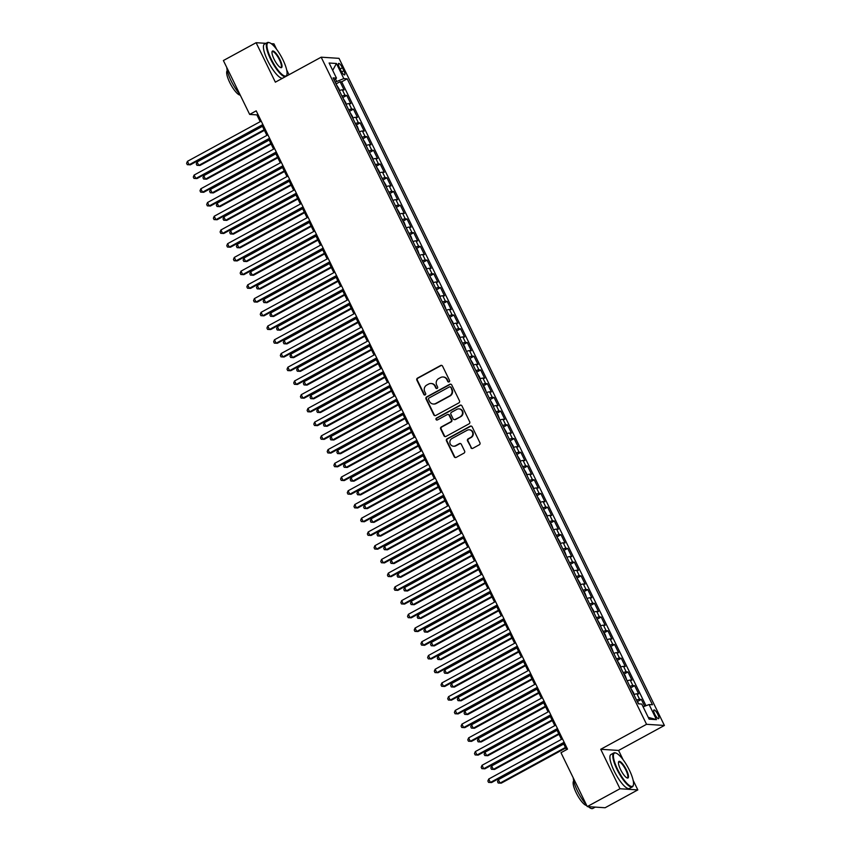 <?xml version="1.0" encoding="UTF-8"?>
<svg xmlns="http://www.w3.org/2000/svg" width="851" height="851" viewBox="0 0 851 851"><rect width="100%" height="100%" fill="white"/><g stroke="black" fill="none" stroke-linecap="round" stroke-linejoin="round"><path stroke-width="1.28" d="M449.105 381.897A1.064 1.011 -86.3 0 0 449.541 380.461L442.563 366.143A1.521 1.447 -86.3 0 0 440.616 365.505L417.49 378.11A1.521 1.447 -86.3 0 0 416.862 380.152L423.841 394.47A1.064 1.011 -86.3 0 0 425.202 394.928A1.064 1.011 -86.3 0 0 425.638 393.492L424.745 391.641A4.861 4.617 -86.3 0 1 426.745 385.088L428.681 384.035A4.861 4.617 -86.3 0 1 434.893 386.109L435.797 387.96A1.064 1.011 -86.3 0 0 437.159 388.407A1.064 1.011 -86.3 0 0 437.595 386.982L436.691 385.12A4.861 4.617 -86.3 0 1 438.701 378.567L440.627 377.525A4.861 4.617 -86.3 0 1 446.839 379.589L447.743 381.439A1.064 1.011 -86.3 0 0 449.105 381.897M657.834 714.414A4.946 1.33 61.4 0 0 653.919 709.968A4.946 1.33 61.4 0 0 654.749 714.212A4.946 1.33 61.4 0 0 658.663 718.659A4.946 1.33 61.4 0 0 657.834 714.414M470.858 447.679A1.521 1.447 -86.3 0 0 472.805 448.328L479.294 444.796A1.521 1.447 -86.3 0 0 479.921 442.743L472.167 426.851A1.521 1.447 -86.3 0 0 470.22 426.202L447.094 438.808A1.521 1.447 -86.3 0 0 446.467 440.861L454.221 456.753A1.521 1.447 -86.3 0 0 456.168 457.402L463.997 453.126A1.521 1.447 -86.3 0 0 464.625 451.083L461.306 444.275A1.521 1.447 -86.3 0 0 459.37 443.626L455.487 445.754A4.064 3.861 -86.3 0 1 449.945 442.988A4.064 3.861 -86.3 0 1 451.966 438.542L467.188 430.244A4.064 3.861 -86.3 0 1 472.73 432.999A4.064 3.861 -86.3 0 1 470.709 437.446L468.167 438.829A1.521 1.447 -86.3 0 0 467.539 440.882L471.348 447.711A1.521 1.447 -86.3 0 0 472.294 448.498M623.102 759.72L618.581 750.444L600.732 749.284L619.985 788.749L587.254 806.588L605.104 807.748L637.825 789.909L633.133 780.293M600.732 749.284L646.558 724.307L321.178 57.187L339.017 58.347L664.397 725.467L646.558 724.307M265.948 43.337L256.108 42.699L275.362 82.164L321.178 57.187M256.108 42.699L223.387 60.538L249.662 114.417L256.896 114.885L260.204 121.661M587.254 806.588L560.979 752.71L567.521 749.146L256.204 110.843L249.662 114.417M458.859 402.895A1.521 1.447 -86.3 0 0 459.487 400.842L451.732 384.939A1.521 1.447 -86.3 0 0 449.785 384.301L426.659 396.906A1.521 1.447 -86.3 0 0 426.032 398.949L433.787 414.852A1.521 1.447 -86.3 0 0 435.723 415.501L458.859 402.895M461.944 405.895L469.699 421.798A1.521 1.447 -86.3 0 1 469.071 423.841L445.945 436.446A1.521 1.447 -86.3 0 1 443.999 435.808L440.68 429A1.521 1.447 -86.3 0 1 441.307 426.947L450.69 421.841A1.521 1.447 -86.3 0 0 451.317 419.788L449.115 415.277A1.521 1.447 -86.3 0 0 447.179 414.628L437.414 419.947A1.064 1.011 -86.3 0 1 435.957 419.235A1.064 1.011 -86.3 0 1 436.489 418.064L460.008 405.246A1.521 1.447 -86.3 0 1 461.944 405.895M644.664 706.224L641.346 699.416L637.303 701.618M636.559 700.096A6.191 1 -26 0 1 639.58 699.299L636.91 693.81L638.665 693.927L634.644 685.683L630.612 687.885M629.868 686.363A6.191 1 -26 0 1 632.889 685.576L630.208 680.087L631.974 680.194L627.953 671.96L623.911 674.162M623.177 672.641A6.191 1 -26 0 1 626.198 671.843L623.517 666.354L625.272 666.471L621.262 658.238L617.22 660.44M616.475 658.919A6.191 1 -26 0 1 619.496 658.121L616.815 652.632L618.581 652.738L614.56 644.505L610.529 646.707M609.784 645.186A6.191 1 -26 0 1 612.805 644.388L610.124 638.899L611.89 639.016L607.869 630.782L603.827 632.984M603.093 631.463A6.191 1 -26 0 1 606.103 630.665L603.433 625.177L605.189 625.294L601.178 617.049L597.136 619.251M596.391 617.73A6.191 1 -26 0 1 599.412 616.943L596.732 611.443L598.498 611.561L594.477 603.327L590.445 605.529M589.7 604.008A6.191 1 -26 0 1 592.721 603.21L590.041 597.721L591.796 597.838L587.786 589.605L583.743 591.796M582.999 590.275A6.191 1 -26 0 1 586.02 589.488L583.35 583.999L585.105 584.105L581.084 575.872L577.052 578.074M576.308 576.553A6.191 1 -26 0 1 579.329 575.755L576.648 570.266L578.414 570.383L574.393 562.149L570.351 564.351M569.617 562.83A6.191 1 -26 0 1 572.638 562.032L569.957 556.543L571.712 556.66L567.702 548.416L563.66 550.618M562.915 549.097A6.191 1 -26 0 1 565.936 548.31L563.256 542.81L565.021 542.927L561 534.694L556.969 536.896M556.224 535.375A6.191 1 -26 0 1 559.245 534.577L556.565 529.088L558.33 529.205L554.309 520.961L550.267 523.163M549.533 521.642A6.191 1 -26 0 1 552.544 520.855L549.874 515.355L551.629 515.472L547.618 507.239L543.576 509.441M542.832 507.919A6.191 1 -26 0 1 545.853 507.122L543.172 501.633L544.938 501.75L540.917 493.516L536.885 495.718M536.141 494.197A6.191 1 -26 0 1 539.162 493.399L536.481 487.91L538.236 488.017L534.226 479.783L530.184 481.985M529.439 480.464A6.191 1 -26 0 1 532.46 479.666L529.79 474.177L531.545 474.294L527.524 466.061L523.493 468.263M522.748 466.742A6.191 1 -26 0 1 525.769 465.944L523.088 460.455L524.854 460.572L520.833 452.328L516.791 454.53M516.057 453.009A6.191 1 -26 0 1 519.078 452.221L516.397 446.722L518.153 446.839L514.142 438.605L510.1 440.807M509.355 439.286A6.191 1 -26 0 1 512.376 438.488L509.696 432.999L511.462 433.116L507.441 424.872L503.409 427.074M502.664 425.553A6.191 1 -26 0 1 505.685 424.766L503.005 419.277L504.771 419.383L500.75 411.15L496.707 413.352M495.963 411.831A6.191 1 -26 0 1 498.984 411.033L496.314 405.544L498.069 405.661L494.059 397.428L490.016 399.63M489.272 398.108A6.191 1 -26 0 1 492.293 397.311L489.612 391.822L491.378 391.928L487.357 383.695L483.315 385.897M482.581 384.375A6.191 1 -26 0 1 485.602 383.578L482.921 378.089L484.676 378.206L480.666 369.972L476.624 372.174M475.879 370.653A6.191 1 -26 0 1 478.9 369.855L476.23 364.366L477.985 364.483L473.964 356.239L469.933 358.441M469.188 356.92A6.191 1 -26 0 1 472.209 356.133L469.529 350.633L471.294 350.75L467.273 342.517L463.231 344.719M462.497 343.198A6.191 1 -26 0 1 465.518 342.4L462.838 336.911L464.593 337.028L460.582 328.794L456.54 330.996M455.796 329.465A6.191 1 -26 0 1 458.817 328.677L456.136 323.189L457.902 323.295L453.881 315.061L449.849 317.263M449.105 315.742A6.191 1 -26 0 1 452.126 314.944L449.445 309.456L451.2 309.573L447.19 301.339L443.148 303.541M442.403 302.02A6.191 1 -26 0 1 445.424 301.222L442.754 295.733L444.509 295.85L440.488 287.606L436.457 289.808M435.712 288.287A6.191 1 -26 0 1 438.733 287.5L436.052 282L437.818 282.117L433.797 273.884L429.755 276.086M429.021 274.565A6.191 1 -26 0 1 432.042 273.767L429.361 268.278L431.117 268.395L427.106 260.151L423.064 262.353M422.319 260.832A6.191 1 -26 0 1 425.34 260.044L422.66 254.555L424.426 254.662L420.405 246.428L416.373 248.63M415.628 247.109A6.191 1 -26 0 1 418.649 246.311L415.969 240.822L417.735 240.939L413.714 232.706L409.671 234.908M408.937 233.387A6.191 1 -26 0 1 411.948 232.589L409.278 227.1L411.033 227.206L407.023 218.973L402.98 221.175M402.236 219.654A6.191 1 -26 0 1 405.257 218.856L402.576 213.367L404.342 213.484L400.321 205.251L396.289 207.453M395.545 205.931A6.191 1 -26 0 1 398.566 205.134L395.885 199.645L397.64 199.762L393.63 191.518L389.588 193.72M388.843 192.198A6.191 1 -26 0 1 391.864 191.411L389.194 185.912L390.949 186.029L386.928 177.795L382.897 179.997M382.152 178.476A6.191 1 -26 0 1 385.173 177.678L382.493 172.189L384.258 172.306L380.237 164.073L376.195 166.264M375.461 164.743A6.191 1 -26 0 1 378.482 163.956L375.802 158.467L377.557 158.573L373.546 150.34L369.504 152.542M368.76 151.021A6.191 1 -26 0 1 371.781 150.223L369.1 144.734L370.866 144.851L366.845 136.617L362.813 138.819M362.069 137.298A6.191 1 -26 0 1 365.09 136.5L362.409 131.011L364.175 131.128L360.154 122.884L356.112 125.086M355.378 123.565A6.191 1 -26 0 1 358.388 122.778L355.718 117.278L357.473 117.395L353.463 109.162L349.421 111.364M348.676 109.843A6.191 1 -26 0 1 351.697 109.045L349.016 103.556L350.782 103.673L346.761 95.429L345.006 95.323A6.191 1 154 0 0 341.985 96.11M342.73 97.631L346.761 95.429M339.4 67.537L340.868 70.559A4.798 1.287 61.4 0 0 344.655 74.867A4.798 1.287 61.4 0 0 343.857 70.761L342.389 67.74A4.798 1.287 61.4 0 0 338.592 63.431A4.798 1.287 61.4 0 0 339.4 67.537M643.111 706.819L649.1 704.543L652.472 704.756L347.187 78.813L343.804 78.6L335.166 82.132M649.1 704.543L656.461 719.638L649.132 719.159L641.771 704.064L638.388 703.841L333.103 77.898L336.475 78.122L329.114 63.017L336.443 63.495L343.804 78.6M645.983 705.724L341.687 81.813L340.07 81.707L344.081 89.94L342.325 89.834A6.191 1 154 0 0 339.304 90.621M351.697 109.045L353.463 109.162M358.388 122.778L360.154 122.884M365.09 136.5L366.845 136.617M371.781 150.223L373.546 150.34M378.482 163.956L380.237 164.073M385.173 177.678L386.928 177.795M391.864 191.411L393.63 191.518M398.566 205.134L400.321 205.251M405.257 218.856L407.023 218.973M411.948 232.589L413.714 232.706M418.649 246.311L420.405 246.428M425.34 260.044L427.106 260.151M432.042 273.767L433.797 273.884M438.733 287.5L440.488 287.606M445.424 301.222L447.19 301.339M452.126 314.944L453.881 315.061M458.817 328.677L460.582 328.794M465.518 342.4L467.273 342.517M472.209 356.133L473.964 356.239M478.9 369.855L480.666 369.972M485.602 383.578L487.357 383.695M492.293 397.311L494.059 397.428M498.984 411.033L500.75 411.15M505.685 424.766L507.441 424.872M512.376 438.488L514.142 438.605M519.078 452.221L520.833 452.328M525.769 465.944L527.524 466.061M532.46 479.666L534.226 479.783M539.162 493.399L540.917 493.516M545.853 507.122L547.618 507.239M552.544 520.855L554.309 520.961M559.245 534.577L561 534.694M565.936 548.31L567.702 548.416M572.638 562.032L574.393 562.149M579.329 575.755L581.084 575.872M586.02 589.488L587.786 589.605M592.721 603.21L594.477 603.327M599.412 616.943L601.178 617.049M606.103 630.665L607.869 630.782M612.805 644.388L614.56 644.505M619.496 658.121L621.262 658.238M626.198 671.843L627.953 671.96M632.889 685.576L634.644 685.683M639.58 699.299L641.346 699.416M336.645 81.324L335.507 78.994M276.639 49.358L273.958 43.858L271.278 43.688M619.985 788.749L637.825 789.909M618.581 750.444L664.397 725.467M289.01 74.718L286.67 69.92M262.161 125.671L266.895 135.394M268.852 139.404L273.596 149.116M275.554 153.127L280.287 162.849M282.245 166.86L286.978 176.572M288.936 180.582L293.68 190.294M295.637 194.315L300.371 204.027M302.328 208.038L307.062 217.75M309.019 221.76L313.764 231.483M315.721 235.493L320.455 245.205M322.412 249.215L327.156 258.927M329.114 262.948L333.847 272.66M335.805 276.671L340.538 286.383M342.496 290.404L347.24 300.116M349.197 304.126L353.931 313.838M355.888 317.849L360.633 327.571M362.59 331.582L367.324 341.294M369.281 345.304L374.014 355.016M375.972 359.037L380.716 368.749M382.673 372.759L387.407 382.471M389.364 386.482L394.098 396.204M396.055 400.215L400.8 409.927M402.757 413.937L407.491 423.649M409.448 427.67L414.192 437.382M416.15 441.392L420.883 451.104M422.841 455.125L427.574 464.837M429.532 468.848L434.276 478.56M436.233 482.57L440.967 492.293M442.924 496.303L447.658 506.015M449.615 510.026L454.36 519.738M456.317 523.759L461.051 533.471M463.008 537.481L467.752 547.193M469.709 551.203L474.443 560.926M476.4 564.936L481.134 574.648M483.091 578.659L487.836 588.371M489.793 592.392L494.527 602.104M496.484 606.114L501.218 615.826M503.175 619.847L507.919 629.559M509.877 633.57L514.61 643.282M516.568 647.292L521.312 657.015M523.269 661.025L528.003 670.737M529.96 674.747L534.694 684.459M536.651 688.48L541.396 698.192M543.353 702.203L548.087 711.915M550.044 715.925L554.788 725.648M556.745 729.658L561.479 739.37M563.436 743.38L566.511 749.699M257.906 114.332L256.896 114.885M336.028 83.909L340.07 81.707M341.687 81.813L347.187 78.813M334.209 80.164L336.475 78.122M349.016 103.556A6.191 1 154 0 0 345.995 104.354M355.718 117.278A6.191 1 154 0 0 352.697 118.076M362.409 131.011A6.191 1 154 0 0 359.388 131.799M369.1 144.734A6.191 1 154 0 0 366.09 145.532M375.802 158.467A6.191 1 154 0 0 372.781 159.254M382.493 172.189A6.191 1 154 0 0 379.472 172.987M389.194 185.912A6.191 1 154 0 0 386.173 186.709M395.885 199.645A6.191 1 154 0 0 392.864 200.442M402.576 213.367A6.191 1 154 0 0 399.555 214.165M409.278 227.1A6.191 1 154 0 0 406.257 227.887M415.969 240.822A6.191 1 154 0 0 412.948 241.62M422.66 254.555A6.191 1 154 0 0 419.649 255.343M429.361 268.278A6.191 1 154 0 0 426.34 269.076M436.052 282A6.191 1 154 0 0 433.031 282.798M442.754 295.733A6.191 1 154 0 0 439.733 296.52M449.445 309.456A6.191 1 154 0 0 446.424 310.253M456.136 323.189A6.191 1 154 0 0 453.115 323.976M462.838 336.911A6.191 1 154 0 0 459.817 337.709M469.529 350.633A6.191 1 154 0 0 466.508 351.431M476.23 364.366A6.191 1 154 0 0 473.209 365.164M482.921 378.089A6.191 1 154 0 0 479.9 378.886M489.612 391.822A6.191 1 154 0 0 486.591 392.609M496.314 405.544A6.191 1 154 0 0 493.293 406.342M503.005 419.277A6.191 1 154 0 0 499.984 420.064M509.696 432.999A6.191 1 154 0 0 506.675 433.797M516.397 446.722A6.191 1 154 0 0 513.376 447.52M523.088 460.455A6.191 1 154 0 0 520.067 461.253M529.79 474.177A6.191 1 154 0 0 526.769 474.975M536.481 487.91A6.191 1 154 0 0 533.46 488.697M543.172 501.633A6.191 1 154 0 0 540.151 502.43M549.874 515.355A6.191 1 154 0 0 546.853 516.153M556.565 529.088A6.191 1 154 0 0 553.544 529.886M563.256 542.81A6.191 1 154 0 0 560.245 543.608M569.957 556.543A6.191 1 154 0 0 566.936 557.331M576.648 570.266A6.191 1 154 0 0 573.627 571.064M583.35 583.999A6.191 1 154 0 0 580.329 584.786M590.041 597.721A6.191 1 154 0 0 587.02 598.519M596.732 611.443A6.191 1 154 0 0 593.711 612.241M603.433 625.177A6.191 1 154 0 0 600.412 625.974M610.124 638.899A6.191 1 154 0 0 607.103 639.697M616.815 652.632A6.191 1 154 0 0 613.805 653.419M623.517 666.354A6.191 1 154 0 0 620.496 667.152M630.208 680.087A6.191 1 154 0 0 627.187 680.874M636.91 693.81A6.191 1 154 0 0 633.889 694.607M332.688 70.367L336.443 63.495M656.461 719.638L648.239 717.329M448.817 382.003A1.064 1.011 -86.3 0 1 448.222 381.471L447.318 379.62A4.861 4.617 -86.3 0 0 443.286 377.004M431.34 383.514A4.861 4.617 -86.3 0 1 435.372 386.141L436.276 387.992A1.064 1.011 -86.3 0 0 436.871 388.513M441.616 365.366A1.521 1.447 -86.3 0 0 441.105 365.536L417.969 378.142A1.521 1.447 -86.3 0 0 417.341 380.184L424.33 394.502A1.064 1.011 -86.3 0 0 424.915 395.024M450.785 384.163A1.521 1.447 -86.3 0 0 450.264 384.322L427.138 396.938A1.521 1.447 -86.3 0 0 426.511 398.981L434.265 414.884A1.521 1.447 -86.3 0 0 435.212 415.66M450.647 387.407A1.064 1.011 -86.3 0 0 449.296 386.95L428.989 398.023A1.064 1.011 -86.3 0 0 428.553 399.449L429.5 401.406A4.861 4.617 -86.3 0 0 435.723 403.48L449.594 395.917A4.861 4.617 -86.3 0 0 451.604 389.364L451.136 387.439A1.064 1.011 -86.3 0 0 450.062 386.886M433.542 404.023A4.861 4.617 -86.3 0 0 436.201 403.512L435.723 403.48M451.136 387.439L452.083 389.386A4.861 4.617 -86.3 0 1 450.083 395.949L436.201 403.512M448.169 414.501A1.521 1.447 -86.3 0 1 449.605 415.309L451.807 419.82A1.521 1.447 -86.3 0 1 451.179 421.873L441.797 426.979A1.521 1.447 -86.3 0 0 441.169 429.032L444.488 435.829A1.521 1.447 -86.3 0 0 445.435 436.616M460.997 405.119A1.521 1.447 -86.3 0 0 460.487 405.278L436.978 418.096A1.064 1.011 -86.3 0 0 437.127 420.054M460.423 416.533A4.064 3.861 -86.3 0 0 458.934 408.874A4.064 3.861 -86.3 0 0 456.913 409.32L451.541 412.246A1.521 1.447 -86.3 0 0 450.913 414.299L453.115 418.809A1.521 1.447 -86.3 0 0 455.062 419.458L460.912 416.565A4.064 3.861 -86.3 0 0 459.168 408.895M454.551 419.617A1.521 1.447 -86.3 0 0 455.54 419.49L455.062 419.458M460.912 416.565L455.54 419.49M469.454 429.808A4.064 3.861 -86.3 0 1 471.188 437.478L468.656 438.861A1.521 1.447 -86.3 0 0 468.029 440.914L471.348 447.711M453.7 446.211A4.064 3.861 -86.3 0 0 455.966 445.775L455.487 445.754M460.359 443.499A1.521 1.447 -86.3 0 0 459.848 443.658L455.966 445.775M471.22 426.064A1.521 1.447 -86.3 0 0 470.709 426.234L447.573 438.839A1.521 1.447 -86.3 0 0 446.945 440.882L454.7 456.785A1.521 1.447 -86.3 0 0 455.647 457.561M339.038 90.078L339.23 89.227L336.166 84.185M262.47 126.31L197.081 161.956L198.762 165.392L199.964 165.466L264.427 130.331M199.964 165.466L196.921 165.307L198.762 165.392L264.14 129.746M196.921 165.307L196.251 163.935L197.081 161.956M262.885 124.544L189.113 164.764L187.443 161.328L261.214 121.108M263.172 125.129L190.316 164.839L187.273 164.679L186.603 163.307L187.443 161.328M190.316 164.839L187.273 164.679M282.894 59.719A18.882 5.053 61.4 0 0 269.565 42.741A18.882 5.053 61.4 0 0 271.129 58.953A18.882 5.053 61.4 0 0 286.925 74.59A18.882 5.053 61.4 0 0 282.894 59.719M285.383 76.696A19.339 5.18 -118.6 0 1 270.586 59.166A19.339 5.18 -118.6 0 1 267.363 42.571A19.339 5.18 -118.6 0 1 268.99 42.55L269.565 42.741M279.947 59.527A9.435 2.532 -118.6 0 1 280.734 67.633A9.435 2.532 -118.6 0 1 274.065 59.145A9.435 2.532 -118.6 0 1 272.054 51.709A9.435 2.532 -118.6 0 1 279.947 59.527M280.426 67.506A8.978 2.404 61.4 0 0 280.915 67.431A8.978 2.404 61.4 0 0 279.415 59.73A8.978 2.404 61.4 0 0 272.32 51.677A8.978 2.404 61.4 0 0 271.99 52.039M239.801 94.206A19.339 5.18 -118.6 0 1 231.057 80.707A19.339 5.18 -118.6 0 1 226.781 67.506M240.237 95.099A13.924 3.734 -118.6 0 1 229.727 82.462A13.924 3.734 -118.6 0 1 227.27 70.612M282.511 78.271A19.339 5.18 -118.6 0 1 267.703 60.729A19.339 5.18 -118.6 0 1 264.48 44.135L267.363 42.571M286.925 74.59L286.776 75.175A19.339 5.18 -118.6 0 1 286.276 76.218M629.357 770.081A18.882 5.053 61.4 0 0 616.028 753.103A18.882 5.053 61.4 0 0 617.592 769.325A18.882 5.053 61.4 0 0 633.389 784.952A18.882 5.053 61.4 0 0 629.357 770.081M633.389 784.952L633.24 785.537A19.339 5.18 -118.6 0 1 632.346 786.898A19.339 5.18 -118.6 0 1 617.06 769.527A19.339 5.18 -118.6 0 1 613.826 752.933A19.339 5.18 -118.6 0 1 615.454 752.912L616.028 753.103M626.421 769.889A9.435 2.532 -118.6 0 1 627.198 777.995A9.435 2.532 -118.6 0 1 620.539 769.506A9.435 2.532 -118.6 0 1 618.517 762.081A9.435 2.532 -118.6 0 1 626.421 769.889M626.889 777.867A8.978 2.404 61.4 0 0 627.378 777.793A8.978 2.404 61.4 0 0 625.879 770.102A8.978 2.404 61.4 0 0 618.783 762.039A8.978 2.404 61.4 0 0 618.464 762.4M586.275 804.567A19.339 5.18 -118.6 0 1 577.521 791.079A19.339 5.18 -118.6 0 1 573.255 777.878M586.711 805.461A13.924 3.734 -118.6 0 1 576.201 792.824A13.924 3.734 -118.6 0 1 573.734 780.973M632.346 786.898L629.463 788.473A19.339 5.18 -118.6 0 1 614.177 771.091A19.339 5.18 -118.6 0 1 610.944 754.507L613.826 752.933M595.264 807.11L592.807 808.45A19.339 5.18 -118.6 0 1 588.371 806.663M345.74 103.811L345.931 102.96L342.857 97.908M269.161 140.043L203.783 175.678L205.453 179.114L206.655 179.189L271.118 144.053M206.655 179.189L203.612 179.04L205.453 179.114L270.841 143.468M203.612 179.04L202.942 177.668L203.783 175.678M352.431 117.534L352.622 116.683L349.548 111.63M275.862 153.765L210.474 189.411L212.154 192.837L213.356 192.922L277.82 157.775M213.356 192.922L210.303 192.762L212.154 192.837L277.532 157.201M210.303 192.762L209.633 191.39L210.474 189.411M359.122 131.267L357.314 126.288L356.25 125.363M282.553 167.498L217.175 203.134L218.845 206.57L220.047 206.644L284.511 171.508M220.047 206.644L217.005 206.485L218.845 206.57L284.223 170.923M217.005 206.485L216.335 205.112L217.175 203.134M365.824 144.989L366.015 144.138L362.941 139.085M289.255 181.22L223.866 216.867L225.536 220.292L226.749 220.377L291.202 185.231M226.749 220.377L223.696 220.218L225.536 220.292L290.925 184.656M223.696 220.218L223.026 218.845L223.866 216.867M269.586 138.266L195.804 178.487L194.134 175.051L267.905 134.841M269.863 138.851L197.017 178.561L193.964 178.412L193.294 177.04L194.134 175.051M197.017 178.561L193.964 178.412M276.277 151.999L202.506 192.209L200.825 188.784L274.607 148.563M276.564 152.574L203.708 192.294L200.666 192.135L199.996 190.762L200.825 188.784M203.708 192.294L200.666 192.135M282.968 165.722L209.197 205.942L207.527 202.506L281.298 162.296M283.255 166.307L210.399 206.016L207.357 205.857L206.687 204.485L207.527 202.506M210.399 206.016L207.357 205.857M289.67 179.455L215.899 219.664L214.218 216.239L287.989 176.019M289.946 180.029L217.101 219.749L214.048 219.59L213.378 218.218L214.218 216.239M217.101 219.749L214.048 219.59M372.515 158.722L372.706 157.861L369.632 152.818M295.946 194.943L230.557 230.589L232.238 234.025L233.44 234.099L297.903 198.964M233.44 234.099L230.387 233.94L232.238 234.025L297.616 198.379M230.387 233.94L229.727 232.568L230.557 230.589M296.361 193.177L222.59 233.397L220.92 229.961L294.691 189.752M296.648 193.762L223.792 233.472L220.749 233.312L220.079 231.94L220.92 229.961M223.792 233.472L220.749 233.312M379.216 172.445L379.408 171.594L376.333 166.541M302.637 208.676L237.259 244.311L238.929 247.747L240.131 247.822L304.594 212.686M240.131 247.822L237.089 247.673L238.929 247.747L304.318 212.101M237.089 247.673L236.418 246.301L237.259 244.311M303.062 206.91L229.281 247.12L227.611 243.684L301.382 203.474M303.339 207.484L230.493 247.194L227.44 247.045L226.77 245.673L227.611 243.684M230.493 247.194L227.44 247.045M385.907 186.167L386.099 185.316L383.024 180.263M309.339 222.398L243.95 258.044L245.62 261.47L246.833 261.555L311.296 226.409M246.833 261.555L243.78 261.395L245.62 261.47L311.009 225.834M243.78 261.395L243.109 260.023L243.95 258.044M309.753 220.632L235.982 260.853L234.302 257.417L308.083 217.196M310.041 221.217L237.184 260.927L234.131 260.768L233.472 259.395L234.302 257.417M237.184 260.927L234.131 260.768M392.598 199.9L390.79 194.932L389.726 193.996M316.029 236.131L250.641 271.767L252.321 275.203L253.524 275.277L317.987 240.142M253.524 275.277L250.481 275.118L252.321 275.203L317.7 239.556M250.481 275.118L249.811 273.745L250.641 271.767M316.444 234.355L242.673 274.575L241.003 271.139L314.774 230.929M316.732 234.94L243.875 274.65L240.833 274.501L240.163 273.128L241.003 271.139M243.875 274.65L240.833 274.501M399.3 213.622L399.491 212.771L396.417 207.718M322.72 249.854L257.342 285.5L259.012 288.925L260.225 289.01L324.678 253.864M260.225 289.01L257.172 288.851L259.012 288.925L324.401 253.29M257.172 288.851L256.502 287.478L257.342 285.5M323.146 248.088L249.364 288.298L247.694 284.872L321.465 244.652M323.423 248.662L250.577 288.383L247.524 288.223L246.854 286.851L247.694 284.872M250.577 288.383L247.524 288.223M405.991 227.355L404.172 222.377L403.108 221.451M329.422 263.576L264.033 299.222L265.714 302.658L266.916 302.733L331.379 267.597M266.916 302.733L263.863 302.573L265.714 302.658L331.092 267.012M263.863 302.573L263.193 301.201L264.033 299.222M329.837 261.81L256.066 302.031L254.385 298.595L328.167 258.385M330.124 262.395L257.268 302.105L254.226 301.945L253.555 300.573L254.385 298.595M257.268 302.105L254.226 301.945M412.682 241.078L410.873 236.11L409.81 235.174M336.113 277.309L270.735 312.955L272.405 316.381L273.607 316.455L338.07 281.319M273.607 316.455L270.565 316.306L272.405 316.381L337.794 280.734M270.565 316.306L269.895 314.934L270.735 312.955M336.528 275.543L262.757 315.753L261.087 312.328L334.858 272.107M336.815 276.118L263.97 315.838L260.917 315.678L260.246 314.306L261.087 312.328M263.97 315.838L260.917 315.678M419.383 254.8L417.564 249.832L416.501 248.907M342.815 291.031L277.426 326.678L279.096 330.114L280.309 330.188L344.772 295.052M280.309 330.188L277.256 330.028L279.096 330.114L344.485 294.467M277.256 330.028L276.586 328.656L277.426 326.678M343.23 289.266L269.459 329.486L267.778 326.05L341.549 285.83M343.506 289.851L270.661 329.56L267.608 329.401L266.937 328.029L267.778 326.05M270.661 329.56L267.608 329.401M426.074 268.533L426.266 267.682L423.202 262.629M349.506 304.764L284.117 340.4L285.798 343.836L287 343.91L351.463 308.775M287 343.91L283.957 343.761L285.798 343.836L351.176 308.19M283.957 343.761L283.287 342.389L284.117 340.4M349.921 302.988L276.149 343.208L274.479 339.772L348.25 299.563M350.208 303.573L277.352 343.283L274.309 343.134L273.639 341.762L274.479 339.772M277.352 343.283L274.309 343.134M432.776 282.255L432.968 281.404L429.893 276.352M356.197 318.487L290.819 354.133L292.489 357.558L293.691 357.643L358.154 322.497M293.691 357.643L290.648 357.484L292.489 357.558L357.877 321.923M290.648 357.484L289.978 356.112L290.819 354.133M356.622 316.721L282.84 356.931L281.17 353.505L354.941 313.285M356.899 317.306L284.053 357.016L281 356.856L280.33 355.484L281.17 353.505M284.053 357.016L281 356.856M439.467 295.988L439.659 295.137L436.584 290.085M362.898 332.22L297.51 367.855L299.18 371.291L300.392 371.366L364.856 336.23M300.392 371.366L297.339 371.206L299.18 371.291L364.568 335.645M297.339 371.206L296.669 369.834L297.51 367.855M363.313 330.443L289.542 370.664L287.861 367.228L361.643 327.018M363.6 331.028L290.744 370.738L287.702 370.589L287.032 369.206L287.861 367.228M290.744 370.738L287.702 370.589M446.158 309.711L444.35 304.743L443.286 303.807M369.589 345.942L304.201 381.588L305.881 385.014L307.083 385.099L371.547 349.952M307.083 385.099L304.041 384.939L305.881 385.014L371.259 349.378M304.041 384.939L303.371 383.567L304.201 381.588M370.004 344.176L296.233 384.386L294.563 380.961L368.334 340.74M370.291 344.751L297.435 384.471L294.393 384.312L293.723 382.939L294.563 380.961M297.435 384.471L294.393 384.312M452.86 323.444L453.051 322.582L449.977 317.54M376.28 359.665L310.902 395.311L312.572 398.747L313.785 398.821L378.238 363.685M313.785 398.821L310.732 398.662L312.572 398.747L377.961 363.1M310.732 398.662L310.062 397.289L310.902 395.311M376.706 357.899L302.924 398.119L301.254 394.683L375.025 354.473M376.982 358.484L304.137 398.194L301.084 398.034L300.414 396.662L301.254 394.683M304.137 398.194L301.084 398.034M459.551 337.166L459.742 336.315L456.668 331.262M382.982 373.398L317.593 409.033L319.274 412.469L320.476 412.544L384.939 377.408M320.476 412.544L317.423 412.395L319.274 412.469L384.652 376.823M317.423 412.395L316.753 411.022L317.593 409.033M383.397 371.632L309.626 411.841L307.945 408.416L381.727 368.196M383.684 372.206L310.828 411.916L307.785 411.767L307.115 410.395L307.945 408.416M310.828 411.916L307.785 411.767M466.242 350.889L464.433 345.921L463.37 344.985M389.673 387.12L324.295 422.766L325.965 426.191L327.167 426.277L391.63 391.13M327.167 426.277L324.125 426.117L325.965 426.191L391.354 390.556M324.125 426.117L323.454 424.745L324.295 422.766M390.088 385.354L316.317 425.574L314.647 422.139L388.418 381.918M390.375 385.939L317.529 425.649L314.476 425.489L313.806 424.117L314.647 422.139M317.529 425.649L314.476 425.489M472.943 364.622L473.135 363.771L470.06 358.718M396.375 400.853L330.986 436.489L332.656 439.924L333.869 439.999L398.332 404.863M333.869 439.999L330.816 439.85L332.656 439.924L398.045 404.278M330.816 439.85L330.145 438.467L330.986 436.489M396.789 399.076L323.018 439.297L321.338 435.861L395.119 395.651M397.066 399.662L324.22 439.371L321.167 439.222L320.497 437.85L321.338 435.861M324.22 439.371L321.167 439.222M479.634 378.344L479.826 377.493L476.762 372.44M403.066 414.575L337.677 450.222L339.358 453.647L340.56 453.732L405.023 418.586M340.56 453.732L337.517 453.572L339.358 453.647L404.736 418.011M337.517 453.572L336.847 452.2L337.677 450.222M403.48 412.809L329.709 453.019L328.039 449.594L401.81 409.374M403.768 413.384L330.911 453.104L327.869 452.945L327.199 451.573L328.039 449.594M330.911 453.104L327.869 452.945M486.336 392.077L484.517 387.099L483.453 386.173M409.756 428.298L344.378 463.944L346.049 467.38L347.251 467.454L411.714 432.319M347.251 467.454L344.208 467.295L346.049 467.38L411.437 431.734M344.208 467.295L343.538 465.923L344.378 463.944M410.182 426.532L336.4 466.752L334.73 463.316L408.501 423.107M410.459 427.117L337.613 466.827L334.56 466.667L333.89 465.295L334.73 463.316M337.613 466.827L334.56 466.667M493.027 405.799L493.218 404.948L490.144 399.896M416.458 442.031L351.069 477.677L352.74 481.102L353.952 481.187L418.415 446.041M353.952 481.187L350.899 481.028L352.74 481.102L418.128 445.467M350.899 481.028L350.229 479.656L351.069 477.677M416.873 440.265L343.102 480.475L341.421 477.049L415.203 436.829M417.16 440.839L344.304 480.56L341.262 480.4L340.591 479.028L341.421 477.049M344.304 480.56L341.262 480.4M499.718 419.522L497.909 414.554L496.846 413.629M423.149 455.753L357.771 491.399L359.441 494.835L360.643 494.91L425.106 459.774M360.643 494.91L357.601 494.75L359.441 494.835L424.819 459.189M357.601 494.75L356.931 493.378L357.771 491.399M423.564 453.987L349.793 494.208L348.123 490.772L421.894 450.551M423.851 454.572L350.995 494.282L347.953 494.123L347.282 492.75L348.123 490.772M350.995 494.282L347.953 494.123M506.419 433.255L506.611 432.404L503.537 427.351M429.84 469.486L364.462 505.122L366.132 508.558L367.345 508.632L431.797 473.496M367.345 508.632L364.292 508.483L366.132 508.558L431.521 472.911M364.292 508.483L363.622 507.111L364.462 505.122M430.266 467.71L356.484 507.93L354.814 504.494L428.585 464.284M430.542 468.295L357.697 508.004L354.644 507.856L353.973 506.483L354.814 504.494M357.697 508.004L354.644 507.856M513.11 446.977L513.302 446.126L510.228 441.073M436.542 483.208L371.153 518.855L372.834 522.28L374.036 522.365L438.499 487.219M374.036 522.365L370.983 522.206L372.834 522.28L438.212 486.644M370.983 522.206L370.323 520.833L371.153 518.855M436.957 481.443L363.186 521.652L361.515 518.227L435.286 478.007M437.244 482.028L364.388 521.737L361.345 521.578L360.675 520.206L361.515 518.227M364.388 521.737L361.345 521.578M519.801 460.71L520.004 459.859L516.929 454.806M443.233 496.941L377.855 532.577L379.525 536.013L380.727 536.087L445.19 500.952M380.727 536.087L377.684 535.928L379.525 536.013L444.913 500.367M377.684 535.928L377.014 534.556L377.855 532.577M443.658 495.165L369.877 535.385L368.206 531.949L441.977 491.74M443.935 495.75L371.089 535.46L368.036 535.311L367.366 533.928L368.206 531.949M371.089 535.46L368.036 535.311M526.503 474.433L526.695 473.581L523.62 468.529M449.934 510.664L384.546 546.31L386.216 549.735L387.428 549.82L451.892 514.674M387.428 549.82L384.375 549.661L386.216 549.735L451.604 514.1M384.375 549.661L383.705 548.289L384.546 546.31M450.349 508.898L376.578 549.108L374.897 545.682L448.679 505.462M450.636 509.472L377.78 549.193L374.727 549.033L374.068 547.661L374.897 545.682M377.78 549.193L374.727 549.033M533.194 488.166L533.386 487.315L530.322 482.262M456.625 524.386L391.237 560.032L392.917 563.468L394.119 563.543L458.583 528.407M394.119 563.543L391.077 563.383L392.917 563.468L458.295 527.822M391.077 563.383L390.407 562.011L391.237 560.032M457.04 522.62L383.269 562.841L381.599 559.405L455.37 519.195M457.327 523.205L384.471 562.915L381.429 562.756L380.759 561.383L381.599 559.405M384.471 562.915L381.429 562.756M539.896 501.888L540.087 501.037L537.013 495.984M463.316 538.119L397.938 573.755L399.608 577.191L400.81 577.265L465.274 542.13M400.81 577.265L397.768 577.116L399.608 577.191L464.997 541.544M397.768 577.116L397.098 575.744L397.938 573.755M463.742 536.353L389.96 576.563L388.29 573.138L462.061 532.917M464.018 536.928L391.173 576.648L388.12 576.489L387.45 575.116L388.29 573.138M391.173 576.648L388.12 576.489M546.587 515.61L546.778 514.759L543.704 509.706M470.018 551.842L404.629 587.488L406.31 590.913L407.512 590.998L471.975 555.852M407.512 590.998L404.459 590.839L406.31 590.913L471.688 555.278M404.459 590.839L403.789 589.466L404.629 587.488M470.433 550.076L396.662 590.296L394.981 586.86L468.763 546.64M470.72 550.661L397.864 590.371L394.821 590.211L394.151 588.839L394.981 586.86M397.864 590.371L394.821 590.211M553.278 529.343L551.469 524.376L550.406 523.439M476.709 565.575L411.331 601.21L413.001 604.646L414.203 604.721L478.666 569.585M414.203 604.721L411.161 604.572L413.001 604.646L478.379 569M411.161 604.572L410.49 603.199L411.331 601.21M477.124 563.798L403.353 604.019L401.683 600.583L475.454 560.373M477.411 564.383L404.555 604.093L401.512 603.944L400.842 602.572L401.683 600.583M404.555 604.093L401.512 603.944M559.979 543.066L560.171 542.215L557.097 537.162M483.411 579.297L418.022 614.943L419.692 618.369L420.905 618.454L485.357 583.307M420.905 618.454L417.852 618.294L419.692 618.369L485.081 582.733M417.852 618.294L417.181 616.922L418.022 614.943M483.825 577.531L410.054 617.741L408.374 614.316L482.145 574.095M484.102 578.106L411.256 617.826L408.203 617.666L407.533 616.294L408.374 614.316M411.256 617.826L408.203 617.666M566.67 556.799L564.851 551.82L563.788 550.895M490.102 593.03L424.713 628.666L426.394 632.102L427.596 632.176L492.059 597.04M427.596 632.176L424.543 632.016L426.394 632.102L491.772 596.455M424.543 632.016L423.883 630.644L424.713 628.666M490.516 591.254L416.745 631.474L415.075 628.038L488.846 587.828M490.804 591.839L417.947 631.548L414.905 631.389L414.235 630.017L415.075 628.038M417.947 631.548L414.905 631.389M573.372 570.521L573.563 569.67L570.489 564.617M496.793 606.752L431.414 642.399L433.085 645.824L434.287 645.909L498.75 610.763M434.287 645.909L431.244 645.749L433.085 645.824L498.473 610.188M431.244 645.749L430.574 644.377L431.414 642.399M497.218 604.987L423.436 645.196L421.766 641.771L495.537 601.551M497.495 605.561L424.649 645.281L421.596 645.122L420.926 643.75L421.766 641.771M424.649 645.281L421.596 645.122M580.063 584.254L580.254 583.392L577.18 578.35M503.494 620.475L438.105 656.121L439.776 659.557L440.988 659.631L505.451 624.496M440.988 659.631L437.935 659.472L439.776 659.557L505.164 623.911M437.935 659.472L437.265 658.1L438.105 656.121M503.909 618.709L430.138 658.929L428.457 655.493L502.239 615.273M504.196 619.294L431.34 659.004L428.287 658.844L427.627 657.472L428.457 655.493M431.34 659.004L428.287 658.844M586.754 597.976L584.945 593.009L583.882 592.073M510.185 634.208L444.796 669.843L446.477 673.279L447.679 673.354L512.142 638.218M447.679 673.354L444.637 673.205L446.477 673.279L511.855 637.633M444.637 673.205L443.967 671.833L444.796 669.843M510.6 632.442L436.829 672.652L435.159 669.216L508.93 629.006M510.887 633.016L438.031 672.726L434.989 672.577L434.318 671.205L435.159 669.216M438.031 672.726L434.989 672.577M593.455 611.699L593.647 610.848L590.573 605.795M516.876 647.93L451.498 683.576L453.168 687.002L454.381 687.087L518.833 651.94M454.381 687.087L451.328 686.927L453.168 687.002L518.557 651.366M451.328 686.927L450.658 685.555L451.498 683.576M517.302 646.164L443.52 686.374L441.85 682.949L515.621 642.728M517.578 646.749L444.733 686.459L441.68 686.3L441.009 684.927L441.85 682.949M444.733 686.459L441.68 686.3M600.146 625.432L600.338 624.581L597.264 619.528M523.578 661.663L458.189 697.299L459.87 700.735L461.072 700.809L525.535 665.673M461.072 700.809L458.019 700.65L459.87 700.735L525.248 665.088M458.019 700.65L457.349 699.277L458.189 697.299M523.993 659.887L450.222 700.107L448.541 696.671L522.323 656.461M524.28 660.472L451.424 700.182L448.381 700.033L447.711 698.66L448.541 696.671M451.424 700.182L448.381 700.033M606.837 639.154L605.029 634.186L603.965 633.25M530.269 675.386L464.891 711.032L466.561 714.457L467.763 714.542L532.226 679.396M467.763 714.542L464.72 714.383L466.561 714.457L531.949 678.821M464.72 714.383L464.05 713.01L464.891 711.032M530.684 673.62L456.913 713.829L455.242 710.404L529.014 670.184M530.971 674.194L458.125 713.915L455.072 713.755L454.402 712.383L455.242 710.404M458.125 713.915L455.072 713.755M613.539 652.887L611.72 647.909L610.656 646.983M536.97 689.108L471.582 724.754L473.252 728.19L474.464 728.265L538.928 693.129M474.464 728.265L471.411 728.105L473.252 728.19L538.64 692.544M471.411 728.105L470.741 726.733L471.582 724.754M537.385 687.342L463.614 727.562L461.933 724.127L535.705 683.917M537.662 687.927L464.816 727.637L461.763 727.477L461.093 726.105L461.933 724.127M464.816 727.637L461.763 727.477M620.23 666.61L620.422 665.759L617.358 660.706M543.661 702.841L478.273 738.477L479.953 741.912L481.155 741.987L545.619 706.851M481.155 741.987L478.113 741.838L479.953 741.912L545.331 706.266M478.113 741.838L477.443 740.466L478.273 738.477M544.076 701.075L470.305 741.285L468.635 737.86L542.406 697.639M544.363 701.649L471.507 741.37L468.465 741.21L467.795 739.838L468.635 737.86M471.507 741.37L468.465 741.21M626.932 680.332L625.113 675.364L624.049 674.439M550.352 716.563L484.974 752.21L486.644 755.645L487.846 755.72L552.31 720.584M487.846 755.72L484.804 755.56L486.644 755.645L552.033 719.999M484.804 755.56L484.134 754.188L484.974 752.21M550.778 714.797L476.996 755.018L475.326 751.582L549.097 711.362M551.054 715.383L478.209 755.092L475.156 754.933L474.486 753.56L475.326 751.582M478.209 755.092L475.156 754.933M633.623 694.065L633.814 693.214L630.74 688.161M557.054 730.296L491.665 765.932L493.335 769.368L494.548 769.442L559.011 734.307M494.548 769.442L491.495 769.293L493.335 769.368L558.724 733.722M491.495 769.293L490.825 767.921L491.665 765.932M557.469 728.52L483.698 768.74L482.017 765.304L555.799 725.095M557.756 729.105L484.9 768.815L481.857 768.666L481.187 767.294L482.017 765.304M484.9 768.815L481.857 768.666M639.016 703.883L637.442 701.884M563.745 744.019L498.356 779.665L500.037 783.09L501.239 783.175L565.702 748.029M501.239 783.175L498.197 783.016L500.037 783.09L565.415 747.455M498.197 783.016L497.527 781.643L498.356 779.665M564.16 742.253L490.389 782.463L488.719 779.037L562.49 738.817M564.447 742.827L491.591 782.548L488.548 782.388L487.878 781.016L488.719 779.037M491.591 782.548L488.548 782.388M345.006 95.323L342.325 89.834M340.102 68.984L342.389 67.74M341.634 71.973L343.857 70.761"/></g></svg>
